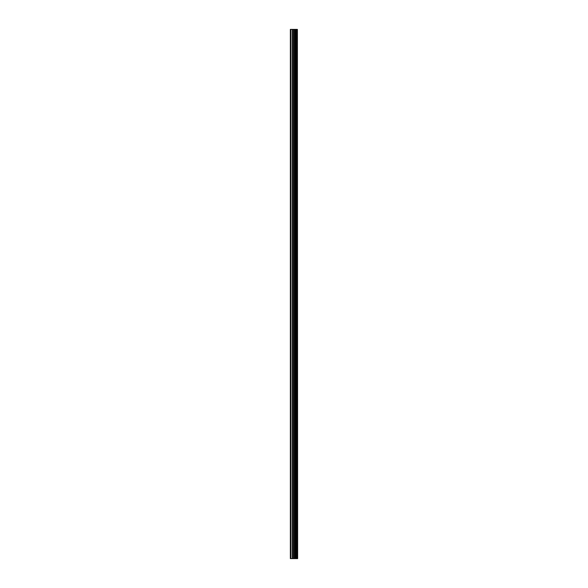 <?xml version="1.0" encoding="UTF-8"?>
<svg xmlns="http://www.w3.org/2000/svg" width="588" height="588" viewBox="0 0 588 588"><rect width="100%" height="100%" fill="white"/><g stroke="black" fill="none" stroke-linecap="round" stroke-linejoin="round"><path stroke-width="0.88" d="M297.388 29.4L297.638 558.6L297.388 29.4L290.362 29.4L290.362 558.6L290.869 558.6L290.869 29.4M290.869 558.6L297.388 558.6M297.352 558.6L297.352 29.4M296.734 558.6L296.734 29.4M296.69 558.6L296.69 29.4M295.242 558.6L295.242 29.4M295.169 558.6L295.169 29.4M296.639 558.6L296.639 29.4M296.521 558.6L296.521 29.4M296.058 558.6L296.058 29.4M295.94 558.6L295.94 29.4M295.889 558.6L295.889 29.4M295.845 558.6L295.845 29.4M294.933 558.6L294.933 29.4M294.698 558.6L294.698 29.4M293.765 558.6L293.765 29.4M293.53 558.6L293.53 29.4M292.53 558.6L292.53 29.4M292.302 558.6L292.302 29.4"/></g></svg>
